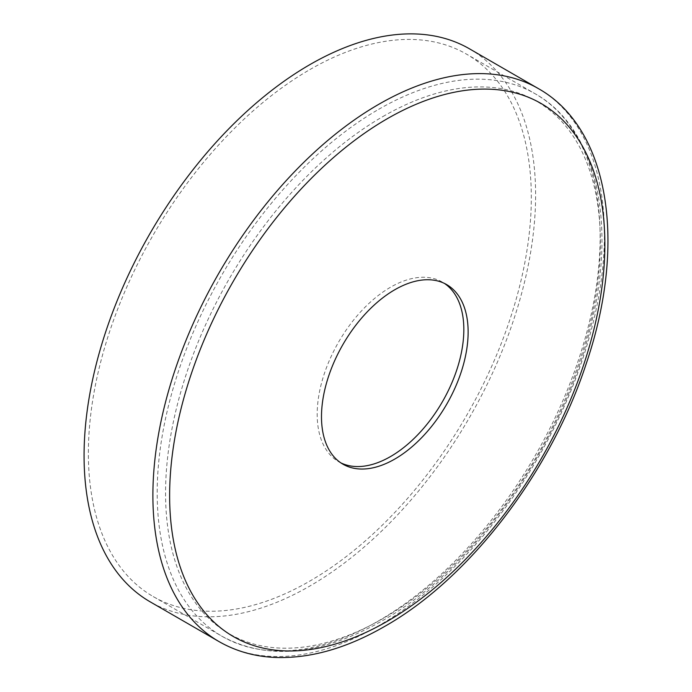 <?xml version="1.0" encoding="UTF-8"?>
<svg xmlns="http://www.w3.org/2000/svg" width="692" height="692" viewBox="0 0 692 692"><rect width="100%" height="100%" fill="white"/><g stroke="black" fill="none" stroke-linecap="round" stroke-linejoin="round"><path stroke-width="0.52" stroke-dasharray="3.46 2.59" d="M309.843 69.607A313.208 180.828 -60 0 1 466.443 54.088A313.208 180.828 -60 0 1 514.459 305.068A313.208 180.828 -60 0 1 309.843 581.072A313.208 180.828 -60 0 1 153.243 596.582A313.208 180.828 -60 0 1 105.227 345.602A313.208 180.828 -60 0 1 309.843 69.607M340.862 462.87A103.696 59.867 -60 0 1 338.656 461.711A103.696 59.867 -60 0 1 322.766 378.619A103.696 59.867 -60 0 1 390.504 287.241A103.696 59.867 -60 0 1 442.352 282.102A103.696 59.867 -60 0 1 444.463 283.426M469.487 48.821A319.289 184.34 -60 0 1 518.429 304.679A319.289 184.34 -60 0 1 309.843 586.038A319.289 184.34 -60 0 1 150.199 601.85M378.662 109.336A313.208 180.828 -60 0 1 535.262 93.827A313.208 180.828 -60 0 1 583.278 344.798A313.208 180.828 -60 0 1 378.662 620.802A313.208 180.828 -60 0 1 222.063 636.311A313.208 180.828 -60 0 1 174.047 385.34A313.208 180.828 -60 0 1 378.662 109.336M382.953 116.524A307.447 177.507 -60 0 1 600.353 242.036A307.447 177.507 -60 0 1 382.953 618.579A307.447 177.507 -60 0 1 165.561 493.059A307.447 177.507 -60 0 1 382.953 116.524M538.307 88.559A319.289 184.34 -60 0 1 587.248 344.408A319.289 184.34 -60 0 1 378.662 625.767A319.289 184.34 -60 0 1 219.018 641.579M153.243 596.582L222.063 636.311C267.432 660.644 320.647 655.575 381.699 621.105C477.117 567.648 567.172 437.906 592.819 317.412C616.088 216.354 594.22 126.87 535.262 93.827L466.443 54.088M446.66 284.594L442.352 282.102M342.964 464.194L338.656 461.711"/><path stroke-width="1.04" d="M444.463 283.426A103.696 59.867 -60 0 1 457.654 367.158A103.696 59.867 -60 0 1 390.504 456.573A103.696 59.867 -60 0 1 340.862 462.87M394.812 289.732A103.696 59.867 -60 0 1 446.66 284.594A103.696 59.867 -60 0 1 462.55 367.686A103.696 59.867 -60 0 1 394.812 459.056A103.696 59.867 -60 0 1 342.964 464.194A103.696 59.867 -60 0 1 327.074 381.102A103.696 59.867 -60 0 1 394.812 289.732M219.018 641.579L150.199 601.85A319.289 184.34 -60 0 1 101.257 346A319.289 184.34 -60 0 1 309.843 64.641A319.289 184.34 -60 0 1 469.487 48.821L538.307 88.559A319.289 184.34 -60 0 0 378.662 104.371A319.289 184.34 -60 0 0 170.076 385.729A319.289 184.34 -60 0 0 219.018 641.579C235.548 651.06 253.869 656.336 273.971 657.4C309.281 658.931 346.199 648.586 384.743 626.372C469.686 578.296 550.78 472.186 586.228 363.681C627.073 244.293 609.868 128.608 538.307 88.559M387.252 621.312A307.758 177.688 -60 0 1 169.626 495.671A307.758 177.688 -60 0 1 387.252 118.739A307.758 177.688 -60 0 1 604.869 244.388A307.758 177.688 -60 0 1 387.252 621.312"/></g></svg>
